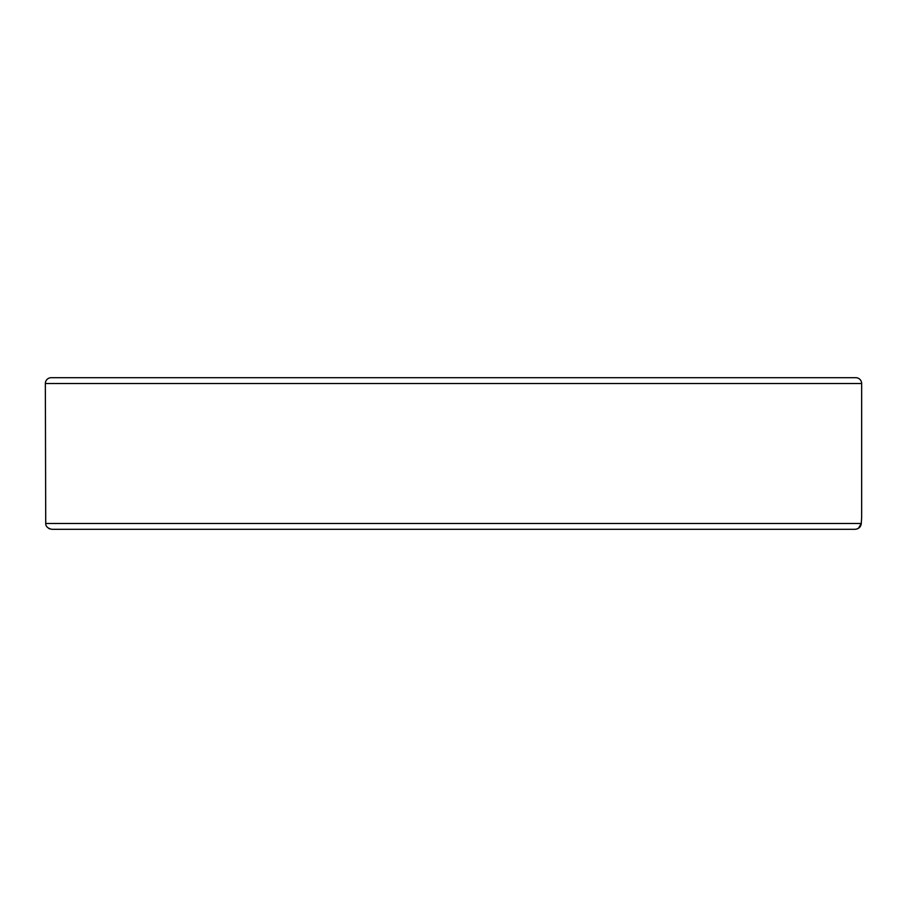 <?xml version="1.0" encoding="UTF-8"?>
<svg xmlns="http://www.w3.org/2000/svg" width="907" height="907" viewBox="0 0 907 907"><rect width="100%" height="100%" fill="white"/><g stroke="black" fill="none" stroke-linecap="round" stroke-linejoin="round"><path stroke-width="1.36" d="M861.525 519.405L861.276 523.464L45.724 523.464L45.35 383.536L861.65 383.536L861.65 517.636L861.276 523.464L858.453 528.305M861.65 383.536A5.827 5.827 0 0 0 855.823 377.697L51.177 377.697A5.827 5.827 0 0 0 45.35 383.536M196.161 377.697L118.023 377.697M857.172 528.94L855.142 529.303C858.861 528.815 860.902 526.876 861.276 523.464M45.724 523.464C45.713 526.445 47.754 528.384 51.858 529.303L855.142 529.303M710.839 529.303L730.373 529.303M49.806 528.928L48.547 528.305"/></g></svg>
